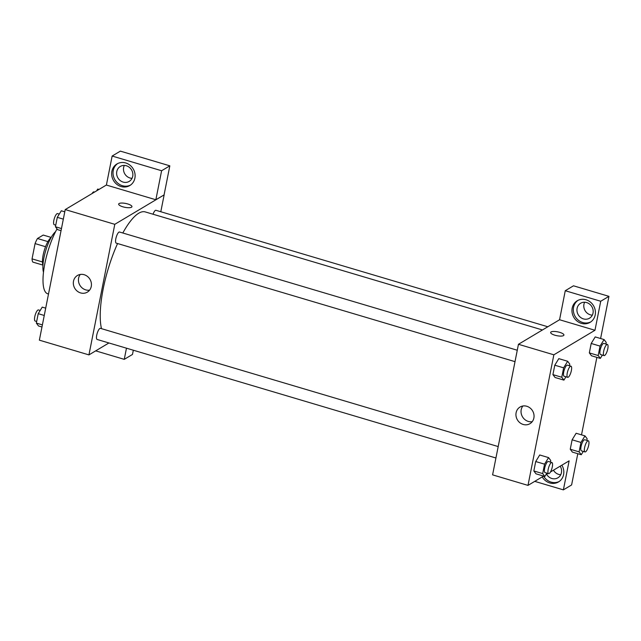 <?xml version="1.0" encoding="UTF-8"?>
<svg xmlns="http://www.w3.org/2000/svg" width="641" height="641" viewBox="0 0 641 641"><rect width="100%" height="100%" fill="white"/><g stroke="black" fill="none" stroke-linecap="round" stroke-linejoin="round"><path stroke-width="0.96" d="M42.458 261.961L32.05 258.868L35.071 243.596A14.959 4.391 106.6 0 1 37.466 238.508L43.235 235.063L51.184 237.426M32.05 258.868A14.959 4.391 106.6 0 0 32.795 262.081L42.963 265.102A15.456 4.535 -73.4 0 1 44.285 250.439A15.456 4.535 -73.4 0 1 51.176 237.442M45.551 246.713L35.071 243.596M47.907 241.609L37.466 238.508M43.492 272.281A23.188 6.811 -73.4 0 1 45.655 250.839A23.188 6.811 -73.4 0 1 55.551 231.697M48.5 294.019L47.698 293.778A40.575 11.915 -73.4 0 1 43.868 269.284A40.575 11.915 -73.4 0 1 57.025 228.893M108.922 342.967L88.939 354.89L39.365 340.163L65.222 209.583L106.414 185.001M122.904 206.819A6.763 1.963 -168.8 0 1 118.665 204.07A6.763 1.963 -168.8 0 1 125.684 203.453A6.763 1.963 -168.8 0 1 131.934 206.698A6.763 1.963 -168.8 0 1 122.904 206.819M155.859 199.76L106.398 185.057L112.143 156.043L161.604 170.746L155.859 199.76L164.144 194.872L160.803 211.738M88.939 354.89L114.787 224.318L65.222 209.583M114.787 224.318L164.144 194.872M131.934 206.698A6.763 1.963 11.2 0 0 125.684 203.461A6.763 1.963 11.2 0 0 118.665 204.07M111.871 171.323A12.556 11.434 59.2 0 1 116.942 163.96A12.556 11.434 59.2 0 1 133.2 168.887A12.556 11.434 59.2 0 1 129.819 185.529A12.556 11.434 59.2 0 1 116.79 184.304A12.556 11.434 59.2 0 1 111.871 171.323M117.648 163.575A12.556 11.434 -120.8 0 0 113.241 170.506A12.556 11.434 -120.8 0 0 117.832 183.214A12.556 11.434 -120.8 0 0 130.484 185.097M126.365 165.763A8.694 7.916 59.2 0 1 132.735 173.014A8.694 7.916 59.2 0 1 129.21 181.395A8.694 7.916 59.2 0 1 123.136 182.084A8.694 7.916 59.2 0 1 116.766 174.841A8.694 7.916 59.2 0 1 120.292 166.46A8.694 7.916 59.2 0 1 126.365 165.763M132.022 178.334A8.694 7.916 59.2 0 1 129.987 177.998A8.694 7.916 59.2 0 1 124.33 165.434M161.604 170.746L169.833 165.835L164.08 194.856M112.143 156.043L120.372 151.132L169.833 165.835M73.507 281.175A9.695 8.83 59.2 0 1 77.425 275.494A9.695 8.83 59.2 0 1 89.964 279.292A9.695 8.83 59.2 0 1 87.352 292.136A9.695 8.83 59.2 0 1 77.305 291.198A9.695 8.83 59.2 0 1 73.507 281.175M80.261 274.46A9.695 8.83 -120.8 0 0 78.611 278.138A9.695 8.83 -120.8 0 0 89.612 290.133M95.693 350.859L124.258 359.353L126.469 348.183M124.258 359.353L132.487 354.449L133.32 350.218M498.193 446.569L100.445 328.352A5.793 1.699 106.6 0 0 99.876 328.472A5.793 1.699 106.6 0 0 96.927 334.29A5.793 1.699 106.6 0 0 97.144 339.466L495.934 457.995M547.815 326.766L155.931 210.296A5.793 1.699 106.6 0 0 155.354 210.408A5.793 1.699 106.6 0 0 153.031 214.222M517.271 350.234L119.522 232.018A5.793 1.699 106.6 0 0 118.946 232.138A5.793 1.699 106.6 0 0 116.005 237.955A5.793 1.699 106.6 0 0 116.221 243.131L515.003 361.652M542.454 329.963L145.251 211.915A65.694 19.286 106.6 0 0 138.744 213.221A65.694 19.286 106.6 0 0 122.816 232.995M117.575 243.532A65.694 19.286 106.6 0 0 101.51 328.673M559.192 481.495A12.556 11.434 -120.8 0 1 543.576 476.087L528 485.389L492.592 474.861L518.449 344.289L559.569 319.747L565.258 290.718L600.721 301.254L594.976 330.275L559.569 319.747M584.64 302.24A8.694 7.916 -120.8 0 0 590.297 314.803A8.694 7.916 -120.8 0 0 592.332 315.14M553.455 470.198A8.694 7.916 -120.8 0 0 558.696 474.396A8.694 7.916 -120.8 0 0 560.731 474.733M565.258 290.718L573.487 285.806L608.95 296.35L600.601 338.52M534.754 481.359L563.383 489.868L571.604 484.957L577.789 453.708M581.523 434.862L596.867 357.366M583.446 318.897A8.694 7.916 59.2 0 1 577.076 311.646A8.694 7.916 59.2 0 1 580.602 303.265A8.694 7.916 59.2 0 1 586.675 302.576A8.694 7.916 59.2 0 1 593.045 309.819A8.694 7.916 59.2 0 1 589.512 318.2A8.694 7.916 59.2 0 1 583.446 318.897M577.958 300.389A12.556 11.434 -120.8 0 0 573.551 307.311A12.556 11.434 -120.8 0 0 578.142 320.019A12.556 11.434 -120.8 0 0 590.794 321.902M572.181 308.137A12.556 11.434 59.2 0 1 577.253 300.765A12.556 11.434 59.2 0 1 593.51 305.693A12.556 11.434 59.2 0 1 590.121 322.335A12.556 11.434 59.2 0 1 577.1 321.117A12.556 11.434 59.2 0 1 572.181 308.137M560.202 466.175A8.694 7.916 59.2 0 1 557.918 477.793A8.694 7.916 59.2 0 1 551.845 478.49A8.694 7.916 59.2 0 1 546.605 474.284M561.853 465.19A12.556 11.434 59.2 0 1 558.527 481.928A12.556 11.434 59.2 0 1 542.206 476.912M563.383 489.868L569.128 460.847L550.475 471.976M600.721 301.254L608.95 296.35M602.372 355.074L600.329 358.399L591.475 355.771L589.327 352.895L591.194 343.472L595.209 336.91L604.062 339.554L606.218 342.422L605.897 344.025M565.963 376.796L563.92 380.121L555.066 377.493L552.919 374.624L554.785 365.202L558.8 358.639L567.654 361.276L569.801 364.152L569.488 365.755M546.885 473.138L544.842 476.463L535.996 473.827L533.841 470.959L535.708 461.536L539.722 454.974L548.576 457.61L550.731 460.486L550.411 462.089M583.294 451.408L581.259 454.733L572.405 452.105L570.25 449.229L572.117 439.806L576.139 433.244M528 485.389L553.856 354.81L594.976 330.275M547.983 473.459L545.932 474.685M526.798 406.266A9.695 8.83 59.2 0 1 533.889 414.342A9.695 8.83 59.2 0 1 529.963 423.685A9.695 8.83 59.2 0 1 517.415 419.887A9.695 8.83 59.2 0 1 520.027 407.043A9.695 8.83 59.2 0 1 526.798 406.266M553.856 354.81L518.449 344.289M522.864 406.001A9.695 8.83 -120.8 0 0 522.511 416.842A9.695 8.83 -120.8 0 0 532.222 421.682M554.882 335.203A6.763 1.963 -168.8 0 1 550.651 332.463A6.763 1.963 -168.8 0 1 557.67 331.846A6.763 1.963 -168.8 0 1 563.92 335.083A6.763 1.963 -168.8 0 1 554.882 335.203M563.92 335.091A6.763 1.963 11.2 0 0 557.662 331.846A6.763 1.963 11.2 0 0 550.651 332.463M544.842 476.463L542.695 473.587L544.562 464.164L548.576 457.61M551.901 462.53L548.359 461.48A5.793 1.699 106.6 0 0 545.082 466.552A5.793 1.699 106.6 0 0 545.058 472.593L548.6 473.643A5.793 1.699 106.6 0 0 549.177 473.531A5.793 1.699 106.6 0 0 552.117 467.714A5.793 1.699 106.6 0 0 551.901 462.53A5.793 1.699 106.6 0 0 548.624 467.601A5.793 1.699 106.6 0 0 548.6 473.643M542.695 473.587L533.841 470.959L535.708 461.536L539.722 454.982M544.562 464.164L535.708 461.536M563.92 380.121L561.772 377.253L563.639 367.83L567.654 361.276M570.979 366.195L567.437 365.146A5.793 1.699 106.6 0 0 564.152 370.218A5.793 1.699 106.6 0 0 564.136 376.259L567.678 377.309A5.793 1.699 106.6 0 0 568.247 377.196A5.793 1.699 106.6 0 0 571.195 371.379A5.793 1.699 106.6 0 0 570.979 366.195A5.793 1.699 106.6 0 0 567.694 371.267A5.793 1.699 106.6 0 0 567.678 377.309M561.772 377.253L552.919 374.624L554.785 365.202L558.8 358.648M563.639 367.83L554.785 365.202M581.259 454.733L579.103 451.865L580.97 442.442L584.985 435.888L587.14 438.756L586.819 440.367M588.31 440.808L584.776 439.758A5.793 1.699 106.6 0 0 581.491 444.83A5.793 1.699 106.6 0 0 581.467 450.871L585.009 451.921A5.793 1.699 106.6 0 0 585.586 451.801A5.793 1.699 106.6 0 0 588.526 445.992A5.793 1.699 106.6 0 0 588.31 440.808A5.793 1.699 106.6 0 0 585.033 445.88A5.793 1.699 106.6 0 0 585.009 451.921M584.985 435.888L576.139 433.26L572.117 439.806L570.25 449.229L579.103 451.865M580.97 442.442L572.117 439.806M600.329 358.399L598.181 355.531L600.048 346.1L604.062 339.554M607.388 344.473L603.846 343.416A5.793 1.699 106.6 0 0 600.561 348.488A5.793 1.699 106.6 0 0 600.545 354.529L604.086 355.587A5.793 1.699 106.6 0 0 604.663 355.467A5.793 1.699 106.6 0 0 607.604 349.649A5.793 1.699 106.6 0 0 607.388 344.473A5.793 1.699 106.6 0 0 604.102 349.545A5.793 1.699 106.6 0 0 604.086 355.587M598.181 355.531L589.327 352.895L591.194 343.472L595.209 336.918M600.048 346.1L591.194 343.472M41.969 326.998L38.508 325.973L36.353 323.104L38.22 313.673L42.234 307.127L45.703 308.153M42.386 324.891L36.353 323.104M44.253 315.468L38.22 313.673M40.199 310.452L38.484 309.94A5.793 1.699 106.6 0 0 35.199 315.011A5.793 1.699 106.6 0 0 35.183 321.053L36.673 321.494M61.047 230.664L57.578 229.638L55.43 226.762L57.297 217.339L61.312 210.785L64.773 211.818M61.464 228.557L55.43 226.762M63.331 219.134L57.297 217.339M59.276 214.11L57.554 213.605A5.793 1.699 106.6 0 0 54.277 218.677A5.793 1.699 106.6 0 0 54.253 224.719L55.751 225.159M96.631 190.842L97.72 189.063L98.978 189.44M94.588 192.06L93.971 191.875A5.793 1.699 106.6 0 0 92.096 193.55"/></g></svg>
